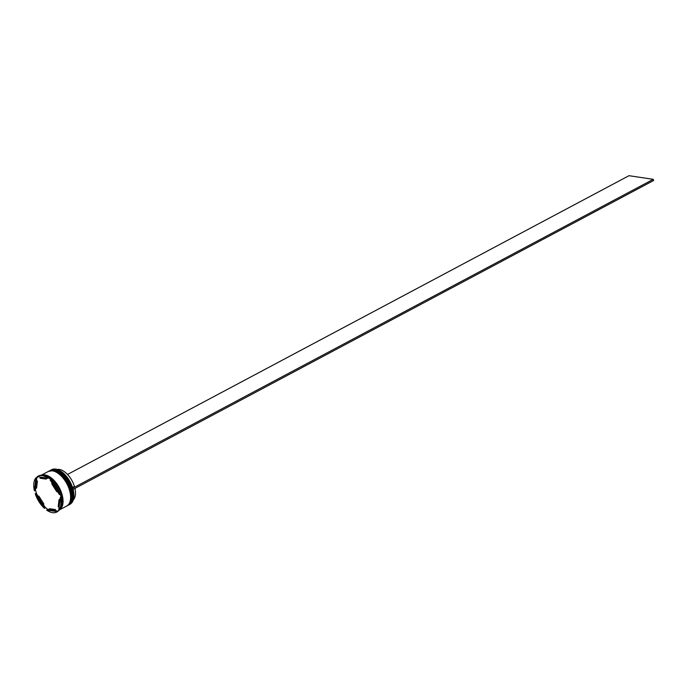 <?xml version="1.0" encoding="UTF-8"?>
<svg xmlns="http://www.w3.org/2000/svg" width="688" height="688" viewBox="0 0 688 688"><rect width="100%" height="100%" fill="white"/><g stroke="black" fill="none" stroke-linecap="round" stroke-linejoin="round"><path stroke-width="1.03" d="M69.092 504.751L69.961 504.287A19.574 10.63 -118 0 0 73.848 496.96A19.574 10.63 -118 0 0 59.83 470.601A19.574 10.63 -118 0 0 55.737 469.113A19.574 10.63 -118 0 0 51.574 469.723L50.697 470.188A19.574 10.63 62 0 1 54.868 469.577A19.574 10.63 62 0 1 70.855 485.848A19.574 10.63 62 0 1 69.092 504.751A19.574 10.63 62 0 1 68.8 504.897M48.968 471.125A19.574 10.63 62 0 1 49.252 470.962A19.574 10.63 62 0 1 53.415 470.343A19.574 10.63 62 0 1 69.411 486.622A19.574 10.63 62 0 1 67.639 505.525A19.574 10.63 62 0 1 67.347 505.671M38.012 476.767A19.84 10.776 62 0 0 36.799 478.074L36.593 477.515L35.922 477.876L34.4 490.819L35.449 489.589A19.84 10.776 62 0 0 36.705 494.061L35.905 493.416L35.234 493.778L44.479 508.329L45.159 507.968L44.935 507.013A19.84 10.776 62 0 0 48.194 509.636L46.629 510.066L57.396 511.674L57.775 511.072A19.84 10.776 62 0 0 58.729 510.384M61.542 503.779A19.574 10.63 -118 0 0 61.567 503.496L61.516 504.08A20.227 10.991 -118 0 1 59.4 510.092L58.721 510.453L60.243 497.51L60.914 497.149L61.12 497.708A19.84 10.776 62 0 0 59.865 493.236L60.088 494.19L59.409 494.552L50.164 480L50.835 479.639L51.634 480.284A19.84 10.776 62 0 0 48.384 477.661L48.685 477.902A20.227 10.991 -118 0 0 47.025 476.844A20.227 10.991 -118 0 0 42.802 475.305A20.227 10.991 -118 0 0 38.494 475.941L37.814 476.302A20.227 10.991 -118 0 0 37.238 476.655L48.005 478.263A20.227 10.991 -118 0 0 42.123 475.666A20.227 10.991 -118 0 0 37.814 476.302M67.88 505.388A19.574 10.63 -118 0 0 68.121 505.267A19.574 10.63 -118 0 0 69.892 486.364A19.574 10.63 -118 0 0 53.896 470.085A19.574 10.63 -118 0 0 49.734 470.704A19.574 10.63 -118 0 0 49.493 470.841M59.641 509.782L66.676 506.041A19.574 10.63 -118 0 0 68.439 487.138A19.574 10.63 -118 0 0 52.443 470.859A19.574 10.63 -118 0 0 48.28 471.478L41.246 475.219M59.684 509.713A19.574 10.63 -118 0 0 60.664 490.604A19.574 10.63 -118 0 0 44.901 474.875A19.574 10.63 -118 0 0 41.332 475.219M59.882 509.43A19.574 10.63 -118 0 0 59.865 490.14A19.574 10.63 -118 0 0 44.419 475.133A19.574 10.63 -118 0 0 41.676 475.21M48.685 477.902L48.005 478.263M51.849 510.272A17.621 9.572 -118 0 0 54.627 510.118L55.59 509.602L49.699 508.724L48.736 509.232A17.621 9.572 -118 0 0 51.849 510.272M72.524 487.448L74.433 486.433A17.492 9.503 -118 0 0 59.271 469.422A17.492 9.503 -118 0 0 57.147 469.431M59.882 470.626A19.445 10.561 62 0 1 59.933 470.652A19.445 10.561 62 0 1 72.747 488.162L653.265 179.327L628.987 175.698L67.527 474.453M36.447 481.505A17.621 9.572 -118 0 0 35.613 488.592L36.576 488.076L37.41 480.989L36.447 481.505L35.613 488.592M44.944 477.807A17.621 9.572 -118 0 1 46.87 478.573L45.907 479.089A17.621 9.572 -118 0 0 40.016 478.212L40.979 477.696A17.621 9.572 -118 0 1 42.622 477.455M57.414 491.413L56.786 491.748A17.621 9.572 -118 0 0 51.72 483.784L52.357 483.449M59.22 506.17A17.621 9.572 -118 0 1 59.159 506.308L58.196 506.824A17.621 9.572 -118 0 0 59.03 499.737L59.994 499.221A17.621 9.572 -118 0 1 60.019 499.419M45.907 479.089L40.016 478.212M56.786 491.748L51.72 483.784M58.196 506.824L59.03 499.737M48.736 509.232L54.627 510.118M35.922 477.876A20.227 10.991 -118 0 0 34.4 490.819M59.409 494.552A20.227 10.991 -118 0 0 50.164 480M58.721 510.453A20.227 10.991 -118 0 0 60.243 497.51M46.629 510.066A20.227 10.991 -118 0 0 56.82 512.018A20.227 10.991 -118 0 0 57.396 511.674M60.088 494.19A20.227 10.991 -118 0 0 50.835 479.639M61.516 504.08A20.227 10.991 -118 0 0 60.914 497.149M56.82 512.018L57.5 511.666A20.227 10.991 -118 0 0 58.076 511.313M72.747 488.162A19.445 10.561 -118 0 1 73.083 489.349A19.445 10.561 62 0 1 73.865 496.839A19.445 10.561 62 0 1 73.857 496.899M35.234 493.778A20.227 10.991 -118 0 0 44.479 508.329M61.567 503.496A19.574 10.63 -118 0 0 47.541 477.137A19.574 10.63 -118 0 0 47.283 476.999M36.799 478.074L36.387 481.634M35.595 488.394L35.449 489.589M48.194 509.636L50.663 510.006M52.985 510.35L57.775 511.072M36.705 494.061L38.193 496.401M43.258 504.364L44.935 507.013M43.886 504.029L38.829 496.065L37.857 496.581A17.621 9.572 -118 0 0 42.923 504.545L43.886 504.029M37.857 496.581L42.923 504.545M73.324 499.832A17.492 9.503 -118 0 0 74.958 488.411M73.083 489.349L72.833 488.17M73.169 489.366L653.6 180.523L653.265 179.327M68.465 505.087A19.574 10.63 -118 0 0 68.508 505.061A19.574 10.63 -118 0 0 70.279 486.158A19.574 10.63 -118 0 0 54.283 469.878A19.574 10.63 -118 0 0 50.121 470.497A19.574 10.63 -118 0 0 50.069 470.523M49.88 470.626A19.574 10.63 62 0 1 50.026 470.549A19.574 10.63 62 0 1 54.189 469.93A19.574 10.63 62 0 1 70.185 486.21A19.574 10.63 62 0 1 68.413 505.112A19.574 10.63 62 0 1 68.267 505.19L68.508 505.061C79.232 500.563 67.089 470.764 54.447 469.852L49.88 470.626M58.532 471.461A19.187 10.423 62 0 1 72.412 497.553M67.011 505.861A19.574 10.63 -118 0 0 67.063 505.835A19.574 10.63 -118 0 0 68.826 486.932A19.574 10.63 -118 0 0 52.83 470.652A19.574 10.63 -118 0 0 48.667 471.271A19.574 10.63 -118 0 0 48.624 471.297M48.427 471.4A19.574 10.63 62 0 1 48.573 471.323A19.574 10.63 62 0 1 52.735 470.704A19.574 10.63 62 0 1 68.731 486.984A19.574 10.63 62 0 1 66.96 505.886A19.574 10.63 62 0 1 66.813 505.964L67.063 505.835C77.778 501.337 65.644 471.538 52.993 470.626L48.427 471.4M57.078 472.235A19.187 10.423 62 0 1 70.967 498.318M41.521 475.21A19.513 10.595 62 0 1 44.918 474.935A19.513 10.595 62 0 1 60.57 490.467A19.513 10.595 62 0 1 59.796 509.559M49.734 470.704L49.252 470.962M68.121 505.267L67.639 505.525M47.541 477.137L47.025 476.844"/></g></svg>
